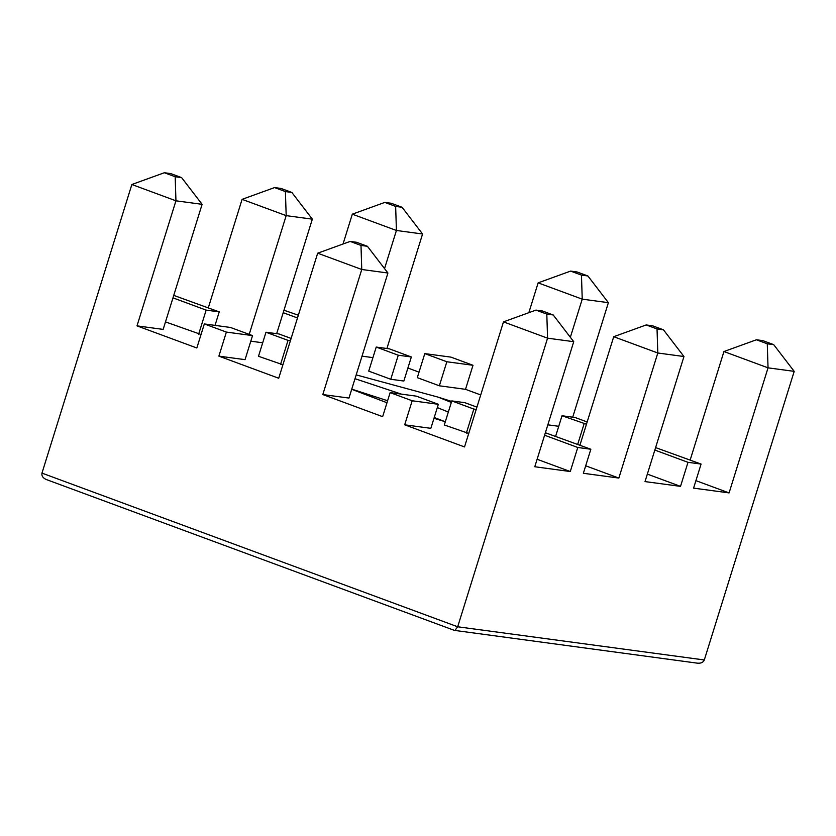 <?xml version="1.0" encoding="UTF-8"?>
<svg xmlns="http://www.w3.org/2000/svg" width="836" height="836" viewBox="0 0 836 836"><rect width="100%" height="100%" fill="white"/><g stroke="black" fill="none" stroke-linecap="round" stroke-linejoin="round"><path stroke-width="1.25" d="M204.329 323.94L230.485 327.461L252.535 335.602L226.368 332.08L204.329 323.94L196.836 347.985L136.999 325.873L175.947 200.807L131.858 184.505L41.967 473.113L457.679 626.781L547.57 338.172L573.736 341.694L534.779 466.749L570.277 471.535L577.77 447.479L590.843 449.245L583.361 473.291L618.849 478.067L657.807 353.001L683.963 356.523L645.016 481.588L680.514 486.364L687.997 462.318L701.08 464.074L693.587 488.13L729.086 492.906L768.044 367.84L794.2 371.362L704.309 659.97C703.285 662.394 701.007 663.46 697.485 663.178L454.491 630.386M419.024 372.145L407.895 368.028M472.998 365.28L450.949 357.129L424.792 353.607L417.3 377.653L439.349 385.804L465.506 389.325L472.998 365.28L446.842 361.758L439.349 385.804M480.721 394.947L465.506 389.325M704.309 659.97L457.679 626.781L454.847 630.522M47.088 479.791L46.388 479.561C42.918 478.035 41.445 475.883 41.967 473.113M680.514 486.364L647.346 474.106M695.918 480.648L729.086 492.906M558.741 426.297L547.831 424.834M572.723 417.185L608.389 302.674L582.232 299.152L538.133 282.861L570.622 271.094L577.049 271.961L587.886 275.964L581.459 275.096L570.622 271.094M362.03 356.157L372.929 357.62M262.692 342.781L250.79 341.182M403.851 381.028L390.767 379.272L368.728 371.121L376.221 347.065L389.294 348.831L411.343 356.972L403.851 381.028M446.842 361.758L424.792 353.607M386.911 348.507L422.577 233.996L402.074 207.276L391.238 203.273L384.811 202.406L395.647 206.419L402.074 207.276M298.347 315.214L283.979 310.229M215.019 325.371L219.231 311.88L173.742 295.39M322.811 394.55L361.758 269.485L387.925 273.006L348.967 398.072L322.811 394.55L382.648 416.673L390.14 392.617L412.179 400.768L404.687 424.813L464.523 446.936L503.481 321.87L547.57 338.172L546.807 314.106L553.233 314.973L542.397 310.971L535.97 310.104L546.807 314.106M226.368 332.08L218.886 356.136L278.712 378.248L317.67 253.193L350.159 241.426L356.585 242.283L367.422 246.296L360.995 245.429L350.159 241.426M390.14 392.617L416.297 396.139L438.346 404.29L430.853 428.335L404.687 424.813M570.277 471.535L537.109 459.267M618.849 478.067L585.691 465.809M468.735 433.435L444.303 424.97L451.795 400.914L464.868 402.68L476.928 407.132M577.77 447.479L544.602 435.222M545.365 432.755L590.843 449.245M687.997 462.318L654.839 450.061M655.602 447.594L701.08 464.074M794.2 371.362L773.697 344.641L762.86 340.639L756.434 339.771L767.27 343.784L768.044 367.84L723.945 351.538L690.16 460.04M570.351 337.284L582.232 299.152L581.459 275.096M351.705 389.294L386.984 402.743M433.978 418.293L445.306 421.741M451.628 401.437L438.294 397.184L451.325 402.409M356.188 374.883L438.294 397.184M586.454 424.218L562.022 415.753L575.105 417.509L587.154 421.961M562.022 415.753L555.647 436.225M584.071 423.904L577.697 444.376M608.389 302.674L587.886 275.964M528.843 312.685L538.133 282.861M201.037 334.484L165.486 321.902M136.999 325.873L163.156 329.394L202.113 204.329L181.611 177.608L170.774 173.606L164.347 172.738L175.184 176.741L181.611 177.608M252.535 335.602L245.042 359.658L218.886 356.136M282.923 364.757L258.491 356.282L265.984 332.237L279.057 333.992L291.116 338.444M276.674 333.668L312.34 219.157L286.184 215.636L242.095 199.344L274.574 187.577L281.011 188.445L291.848 192.447L285.41 191.58L274.574 187.577M297.491 317.973L283.216 312.695M343.042 243.997L352.322 214.173L396.421 230.475L422.577 233.996M384.539 268.607L396.421 230.475L395.647 206.419M411.343 356.972L398.26 355.216L390.767 379.272M398.26 355.216L376.221 347.065M208.3 307.836L242.095 199.344M219.231 311.88L206.147 310.114L172.979 297.856M206.147 310.114L198.654 334.17M360.995 245.429L361.758 269.485L317.67 253.193M438.346 404.29L412.179 400.768M573.736 341.694L553.233 314.973M579.923 445.201L613.718 336.709L646.197 324.943L652.634 325.81L663.46 329.812L657.033 328.945L646.197 324.943M657.033 328.945L657.807 353.001L613.718 336.709M476.227 409.389L473.834 409.065L466.352 433.111M473.834 409.065L451.795 400.914M683.963 356.523L663.46 329.812M767.27 343.784L773.697 344.641M756.434 339.771L723.945 351.538M354.997 378.698L401.447 394.143M437.312 407.592L448.326 412.033M175.184 176.741L175.947 200.807L202.113 204.329M249.201 334.379L286.184 215.636L285.41 191.58M290.416 340.701L288.033 340.377L280.541 364.433M288.033 340.377L265.984 332.237M312.34 219.157L291.848 192.447M352.322 214.173L384.811 202.406M131.858 184.505L164.347 172.738M503.481 321.87L535.97 310.104M387.925 273.006L367.422 246.296M351.747 389.137L387.601 400.747M434.229 417.498L444.951 421.626M46.388 479.561L454.68 630.49"/></g></svg>
